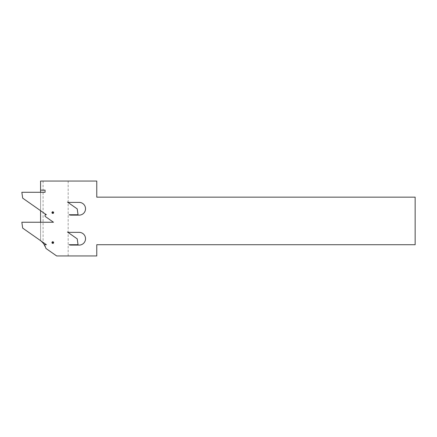 <?xml version="1.0" encoding="UTF-8"?>
<svg xmlns="http://www.w3.org/2000/svg" width="437" height="437" viewBox="0 0 437 437"><rect width="100%" height="100%" fill="white"/><g stroke="black" fill="none" stroke-linecap="round" stroke-linejoin="round"><path stroke-width="0.33" stroke-dasharray="2.19 1.64" d="M85.526 208.76A6.369 6.369 0 0 0 79.157 202.391L68.522 202.391A1.874 1.874 0 0 1 67.445 202.052L77.212 208.891L78.037 214.753L69.046 214.753A5.807 5.807 0 0 0 71.1 215.13L79.157 215.13A6.369 6.369 0 0 0 85.526 208.76M85.526 238.728A6.369 6.369 0 0 0 79.157 232.358L68.522 232.358A1.874 1.874 0 0 1 67.445 232.02L77.212 238.859L78.037 244.72L69.046 244.72A5.807 5.807 0 0 0 71.1 245.097L79.157 245.097A6.369 6.369 0 0 0 85.526 238.728M44.274 244.72L46.398 244.72L22.675 228.109L21.85 222.247L53.483 222.247L45.071 216.353L45.071 214.753L46.398 214.753L22.675 198.141L21.85 192.28L40.581 192.28L40.581 210.678M68.183 181.044L68.183 255.956L96.763 255.956L96.763 244.72L415.15 244.72L415.15 197.147L96.763 197.147L96.763 181.044L40.581 181.044L40.581 240.672L43.088 243.087L45.972 248.467L56.673 255.956L68.183 255.956M40.581 222.247L40.581 240.645M90.208 255.956L80.845 255.956L90.208 255.956M40.581 192.28L45.071 192.28L45.071 190.133L40.581 190.133M43.088 181.044L43.088 243.087"/><path stroke-width="0.66" d="M85.526 208.76A6.369 6.369 0 0 0 79.157 202.391L68.522 202.391A1.874 1.874 0 0 1 67.445 202.052L77.212 208.891L78.037 214.753L69.046 214.753A5.807 5.807 0 0 0 71.1 215.13L79.157 215.13A6.369 6.369 0 0 0 85.526 208.76M85.526 238.728A6.369 6.369 0 0 0 79.157 232.358L68.522 232.358A1.874 1.874 0 0 1 67.445 232.02L77.212 238.859L78.037 244.72L69.046 244.72A5.807 5.807 0 0 0 71.1 245.097L79.157 245.097A6.369 6.369 0 0 0 85.526 238.728M40.581 210.678L40.581 222.247M40.581 240.645L40.581 240.672A15.355 15.355 0 0 1 45.972 248.467L56.673 255.956L96.763 255.956L96.763 244.72L415.15 244.72L415.15 197.147L96.763 197.147L96.763 181.044L40.581 181.044L40.581 192.28M44.274 244.72L46.398 244.72L22.675 228.109L21.85 222.247L53.483 222.247L45.071 216.353L45.071 214.753L46.398 214.753L22.675 198.141L21.85 192.28L45.071 192.28L45.071 190.133L40.581 190.133M53.341 243.327L53.68 242.278L52.79 241.634L51.899 242.278L52.238 243.327L53.341 243.327L53.38 242.759M53.21 242.704L53.68 242.278M53.423 242.366L53.156 242.065M53.052 242.213L52.79 241.634M52.79 241.901L52.424 242.065M52.533 242.213L51.899 242.278M52.156 242.366L52.2 242.759M52.369 242.704L52.238 243.327M52.396 243.109L52.79 243.19M52.79 243.01L53.183 243.109M53.341 213.36L53.68 212.316L52.79 211.666L51.899 212.316L52.238 213.36L53.341 213.36L53.38 212.797M53.21 212.743L53.68 212.316M53.423 212.398L53.156 212.103M53.052 212.245L52.79 211.666M52.79 211.934L52.424 212.103M52.533 212.245L51.899 212.316M52.156 212.398L52.2 212.797M52.369 212.743L52.238 213.36M52.396 213.141L52.79 213.223M52.79 213.048L53.183 213.141"/></g></svg>
